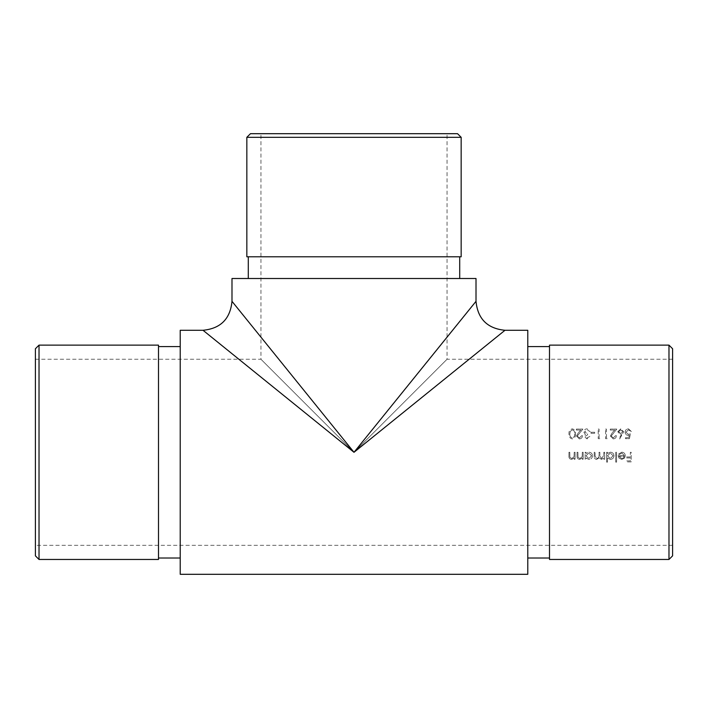 <?xml version="1.0" encoding="UTF-8"?>
<svg xmlns="http://www.w3.org/2000/svg" width="708" height="708" viewBox="0 0 708 708"><rect width="100%" height="100%" fill="white"/><g stroke="black" fill="none" stroke-linecap="round" stroke-linejoin="round"><path stroke-width="0.53" stroke-dasharray="3.54 2.66" d="M35.4 348.752L35.4 555.842M354 452.297L260.951 359.248L354 452.297L260.951 359.248L354 452.297L447.049 359.248L354 452.297L447.049 359.248L354 452.297L203.028 330.282L354 452.297L504.972 330.282L354 452.297L476.006 301.325L354 452.297L231.994 301.325L354 452.297M672.6 452.297L672.6 359.248L672.6 452.297M582.879 429.092L577.347 435.986L579.427 437.933L581.649 435.721L582.507 435.721C582.357 437.65 581.321 438.712 579.383 438.916L576.489 436.066L578.427 432.632L580.825 430.075L576.365 430.075L576.365 429.092L582.879 429.092L576.365 429.092L576.365 430.075L580.825 430.075L578.427 432.632L576.489 436.066L579.383 438.916C581.312 438.721 582.357 437.659 582.507 435.721L581.649 435.721L579.427 437.933L577.347 435.986L582.879 429.092M587.543 433.88L587.543 434.862L585.082 436.429L587.012 437.933L589.879 436.455L587.02 438.916L584.224 436.429L585.348 434.455L583.737 431.933C583.95 430.004 585.056 428.977 587.047 428.844L590.242 431.668L587.029 429.827L584.596 431.853L587.543 433.88L584.596 431.853L587.029 429.827L590.242 431.668L587.047 428.844C585.056 428.977 583.95 430.004 583.737 431.933L585.348 434.455L584.224 436.429L587.02 438.916L589.879 436.455L587.012 437.933L585.082 436.429L587.543 434.862L587.543 433.88M594.667 433.261L590.976 433.261L590.976 432.278L594.667 432.278L594.667 433.261L594.667 432.278L590.976 432.278L590.976 433.261L594.667 433.261M598.225 429.092L599.083 429.092L599.083 437.686L600.561 437.686L599.995 438.668L598.225 438.668L598.225 429.092L598.225 438.668L599.995 438.668L600.561 437.686L599.083 437.686L599.083 429.092L598.225 429.092M605.597 429.092L606.455 429.092L606.455 437.686L607.924 437.686L607.367 438.668L605.597 438.668L605.597 429.092L605.597 438.668L607.367 438.668L607.924 437.686L606.455 437.686L606.455 429.092L605.597 429.092M616.774 429.092L611.243 435.986L613.323 437.933L615.544 435.721L616.403 435.721C616.252 437.65 615.217 438.712 613.278 438.916L610.385 436.066L612.323 432.632L614.721 430.075L610.261 430.075L610.261 429.092L616.774 429.092L610.261 429.092L610.261 430.075L614.721 430.075L612.323 432.632L610.385 436.066L613.278 438.916C615.208 438.721 616.252 437.659 616.403 435.721L615.544 435.721L613.323 437.933L611.243 435.986L616.774 429.092M617.757 431.774L620.748 428.844L623.651 431.756L619.721 438.916L619.058 438.394L621.589 434.526L620.597 434.615L617.757 431.774L620.597 434.615L621.589 434.526L619.058 438.394L619.721 438.916L623.651 431.756L620.748 428.844L617.757 431.774M601.552 458.563L603.818 455.244L603.818 452.297L604.676 452.297L604.676 459.297L603.818 459.297L603.818 458.076L601.402 459.421L599.172 457.731L596.605 459.421C594.844 459.103 594.056 457.996 594.233 456.085L594.233 452.297L595.092 452.297L595.092 456.094L596.755 458.563C598.508 458.138 599.269 456.961 599.021 455.014L599.021 452.297L599.88 452.297L599.88 455.855L601.552 458.563L599.88 455.855L599.88 452.297L599.021 452.297L599.021 455.014C599.278 456.952 598.517 458.129 596.755 458.563L595.092 456.094L595.092 452.297L594.233 452.297L594.233 456.085C594.056 457.988 594.844 459.103 596.605 459.421L599.172 457.731L601.402 459.421L603.818 458.076L603.818 459.297L604.676 459.297L604.676 452.297L603.818 452.297L603.818 455.244L601.552 458.563M614.004 455.81C613.774 458.023 612.553 459.226 610.331 459.421L607.499 457.943L607.499 462.12L606.641 462.12L606.641 452.297L607.499 452.297L607.499 453.509L610.358 452.173C612.579 452.377 613.801 453.589 614.004 455.81C613.801 453.598 612.588 452.385 610.358 452.173L607.499 453.509L607.499 452.297L606.641 452.297L606.641 462.12L607.499 462.12L607.499 457.943L610.331 459.421C612.553 459.226 613.774 458.023 614.004 455.81M626.536 456.961L630.341 456.961L630.341 452.297L631.2 452.297L631.2 461.873L626.536 461.873L626.536 460.89L630.341 460.89L630.341 457.943L626.536 457.943L626.536 456.961L626.536 457.943L630.341 457.943L630.341 460.89L626.536 460.89L626.536 461.873L631.2 461.873L631.2 452.297L630.341 452.297L630.341 456.961L626.536 456.961M618.942 458.041L618.181 455.607L624.447 455.607L621.889 453.031L619.314 454.509L618.553 454.102L621.783 452.173C623.96 452.35 625.137 453.554 625.306 455.775L624.5 458.111L621.766 459.421L618.942 458.041L621.766 459.421L624.5 458.111L625.306 455.775C625.146 453.562 623.969 452.359 621.783 452.173L618.553 454.102L619.314 454.509L621.889 453.031L624.447 455.607L618.181 455.607L618.942 458.041M616.588 462.12L615.73 462.12L615.73 452.297L616.588 452.297L616.588 462.12L616.588 452.297L615.73 452.297L615.73 462.12L616.588 462.12M592.516 455.81C592.286 458.023 591.065 459.226 588.835 459.421L586.003 457.996L586.003 459.297L585.144 459.297L585.144 452.297L586.003 452.297L586.003 453.509L588.861 452.173C591.091 452.377 592.304 453.589 592.516 455.81C592.313 453.598 591.091 452.385 588.861 452.173L586.003 453.509L586.003 452.297L585.144 452.297L585.144 459.297L586.003 459.297L586.003 457.996L588.835 459.421C591.056 459.226 592.286 458.023 592.516 455.81M582.188 456.704L582.321 452.297L583.18 452.297L583.18 459.297L582.321 459.297L582.321 458.032L579.657 459.421C577.737 459.111 576.861 457.926 577.038 455.872L577.038 452.297L577.905 452.297L578.002 457.182L579.808 458.563L582.188 456.704L579.808 458.563L578.002 457.182L577.905 452.297L577.038 452.297L577.038 455.872C576.861 457.926 577.737 459.103 579.657 459.421L582.321 458.032L582.321 459.297L583.18 459.297L583.18 452.297L582.321 452.297L582.188 456.704M574.082 456.704L574.215 452.297L575.073 452.297L575.073 459.297L574.215 459.297L574.215 458.032L571.551 459.421C569.63 459.111 568.754 457.926 568.94 455.872L568.94 452.297L569.798 452.297L569.896 457.182L571.701 458.563L574.082 456.704L571.701 458.563L569.896 457.182L569.798 452.297L568.94 452.297L568.94 455.872C568.754 457.926 569.63 459.103 571.551 459.421L574.215 458.032L574.215 459.297L575.073 459.297L575.073 452.297L574.215 452.297L574.082 456.704M625.978 432.252L628.288 434.367L630.403 433.88L629.421 438.668L625.491 438.668L625.491 437.686L628.748 437.686L629.262 435.163L628.138 435.349C626.226 435.163 625.217 434.119 625.12 432.216C625.244 430.154 626.359 429.03 628.465 428.844L631.386 431.544L628.412 429.827L625.978 432.252L628.412 429.827L631.386 431.544L628.465 428.844C626.368 429.013 625.253 430.145 625.12 432.216C625.208 434.11 626.217 435.163 628.138 435.349L629.262 435.163L628.748 437.686L625.491 437.686L625.491 438.668L629.421 438.668L630.403 433.88L628.288 434.367L625.978 432.252M575.507 433.871C575.808 436.553 574.746 438.234 572.303 438.916C569.851 438.261 568.745 436.579 568.993 433.871C568.736 431.181 569.843 429.508 572.303 428.844C574.737 429.517 575.799 431.19 575.507 433.871C575.808 431.19 574.737 429.508 572.303 428.844C569.843 429.49 568.745 431.172 568.993 433.871C568.745 436.579 569.843 438.252 572.303 438.916C574.737 438.243 575.808 436.571 575.507 433.871M231.994 278.51L476.006 278.51M459.713 278.51L248.287 278.51L459.713 278.51M527.779 574.303L527.779 330.282M527.779 452.297L527.779 346.575L527.779 452.297M180.221 574.303L180.221 330.282M180.221 452.297L180.221 346.575L180.221 452.297M35.4 359.248L260.951 359.248L260.951 133.697L447.049 133.697L260.951 133.697M549.505 452.297L549.505 346.575L549.505 452.297M672.6 555.842L672.6 348.752M549.505 559.462L549.505 345.132M668.98 345.132L668.98 559.462M158.495 452.297L158.495 346.575L158.495 452.297M39.02 559.462L39.02 345.132M158.495 559.462L158.495 345.132M459.713 256.792L248.287 256.792L459.713 256.792M457.545 133.697L250.455 133.697M461.165 256.792L246.835 256.792M246.835 137.317L461.165 137.317M621.721 458.563L619.04 456.474L621.721 458.563L623.527 457.899L621.721 458.563M624.359 456.474L623.527 457.899L624.359 456.474L619.04 456.474L624.359 456.474M613.146 455.802L610.323 458.563L613.146 455.802L610.323 453.031L613.146 455.802M607.499 455.784L610.323 453.031L607.499 455.784L610.323 458.563L607.499 455.784M591.658 455.802L588.826 458.563L591.658 455.802L588.835 453.031L591.658 455.802M586.003 455.784L588.835 453.031L586.003 455.784L588.826 458.563L586.003 455.784M622.792 431.73L620.774 433.632L622.792 431.73L620.704 429.827L622.792 431.73M618.615 431.73L620.704 429.827L618.615 431.73L620.774 433.632L618.615 431.73M572.276 429.827C574.135 430.42 574.923 431.774 574.648 433.88C574.931 431.8 574.144 430.446 572.276 429.827L570.223 431.473L572.276 429.827M569.86 433.88L570.223 431.473L569.86 433.88C569.621 435.96 570.427 437.314 572.276 437.933C570.436 437.332 569.63 435.978 569.86 433.88M574.648 433.88C574.914 435.995 574.126 437.34 572.276 437.933C574.135 437.332 574.923 435.978 574.648 433.88M672.6 359.248L447.049 359.248L447.049 133.697M672.6 545.337L35.4 545.337"/><path stroke-width="1.06" d="M476.006 278.51L231.994 278.51L231.994 301.325C230.268 318.91 220.613 328.565 203.028 330.282L180.221 330.282L180.221 574.303L527.779 574.303L527.779 330.282L504.972 330.282C487.387 328.565 477.732 318.91 476.006 301.325L476.006 278.51M354 452.297L203.028 330.282L354 452.297L504.972 330.282L354 452.297L476.006 301.325L354 452.297L231.994 301.325L354 452.297M668.98 345.132L672.6 348.752L672.6 555.842L668.98 559.462L668.98 345.132L549.505 345.132L549.505 559.462L668.98 559.462M39.02 345.132L39.02 559.462L158.495 559.462L158.495 345.132L39.02 345.132L35.4 348.752L35.4 555.842L39.02 559.462M459.713 256.792L459.713 278.51M246.835 137.317L250.455 133.697L457.545 133.697L461.165 137.317L246.835 137.317L246.835 256.792L461.165 256.792L461.165 137.317M549.505 346.575L527.779 346.575M549.505 558.01L527.779 558.01M158.495 558.01L180.221 558.01M158.495 346.575L180.221 346.575M248.287 256.792L248.287 278.51"/></g></svg>

